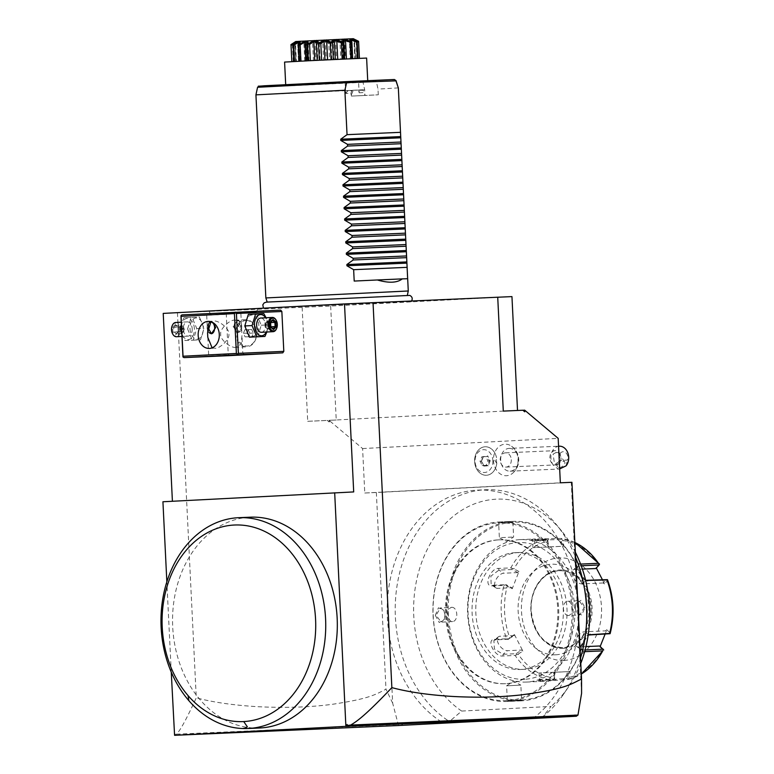 <?xml version="1.0" encoding="UTF-8"?>
<svg xmlns="http://www.w3.org/2000/svg" width="774" height="774" viewBox="0 0 774 774"><rect width="100%" height="100%" fill="white"/><g stroke="black" fill="none" stroke-linecap="round" stroke-linejoin="round"><path stroke-width="0.58" stroke-dasharray="3.87 2.9" d="M511.953 296.606L330.662 306.069L163.217 313.402M291.45 307.026L411.342 301.396L291.45 307.026M248.696 309.494L208.98 311.361L248.696 309.494M353.699 491.925L172.409 501.262M280.672 310.122L227.333 312.909L226.289 314.389L228.243 354.269L229.423 355.634M162.927 501.755L172.409 501.378M171.257 672.122L166.845 581.835M259.551 728.005A105.516 82.344 87.5 0 1 200.437 700.151A105.516 82.344 87.5 0 1 177.082 585.908A105.516 82.344 87.5 0 1 250.321 517.187M573.002 716.414L574.231 714.924L578.197 714.721M574.231 714.924L573.892 716.366M581.584 693.34L578.304 626.301A122.621 95.695 87.5 0 1 534.931 716.976L441.403 721.861A122.621 95.695 87.5 0 1 389.399 636.16L392.679 703.198L398.136 724.116L402.103 723.913L402.577 725.315M401.687 725.354L402.103 723.913M398.136 724.116L398.349 725.528M174.314 734.526L174.837 733.491L175.03 734.7L176.762 735.203M177.449 312.831L196.277 697.829C183.39 725.741 179.375 730.937 176.569 734.158L397.971 724.474M176.569 734.158L175.03 734.7M174.837 733.491L174.876 734.439M392.679 703.198L385.974 689.189C375.226 694.733 369.169 698.709 332.443 704.292C310.006 707.291 284.832 708.075 256.939 706.652C232.955 705.172 212.744 702.231 196.277 697.829M577.481 595.796A122.621 95.695 -92.5 0 0 576.485 589.062A122.621 95.695 87.5 0 0 477.577 490.106A122.621 95.695 87.5 0 0 387.571 598.921A122.621 95.695 -92.5 0 0 389.399 636.16L382.356 492.216L376.348 492.506L385.974 689.189M571.928 482.299L571.27 482.357L578.304 626.301A122.621 95.695 -92.5 0 0 578.642 619.5M534.931 716.976L449.413 721.513A122.621 95.695 87.5 0 1 397.043 585.725A122.621 95.695 87.5 0 1 485.588 489.758A122.621 95.695 87.5 0 1 556.129 524.308A122.621 95.695 87.5 0 1 575.604 557.328M580.529 658.094A122.621 95.695 87.5 0 1 563.569 694.181A122.621 95.695 87.5 0 1 542.942 716.627L551.098 706.401L461.681 711.064L449.413 721.513L441.403 721.861M461.681 711.064A112.743 87.984 87.5 0 1 429.483 545.235A112.743 87.984 87.5 0 1 561.566 530.925A112.743 87.984 87.5 0 1 575.353 552.23M580.79 663.376A112.743 87.984 87.5 0 1 568.406 687.109A112.743 87.984 87.5 0 1 551.098 706.401M498.127 539.875A72.001 56.192 87.5 0 1 498.495 539.855A72.001 56.192 87.5 0 1 557.773 609.099A72.001 56.192 87.5 0 1 505.161 683.703A72.001 56.192 87.5 0 1 504.793 683.723A72.001 56.192 87.5 0 1 445.514 614.488A72.001 56.192 87.5 0 1 498.127 539.875M499.017 539.836A72.001 56.192 87.5 0 1 499.385 539.817A72.001 56.192 87.5 0 1 558.664 609.061A72.001 56.192 87.5 0 1 506.051 683.665A72.001 56.192 87.5 0 1 505.683 683.684A72.001 56.192 87.5 0 1 446.414 614.45A72.001 56.192 87.5 0 1 499.017 539.836M506.883 700.615A88.971 69.437 87.5 0 1 433.198 615.369A88.971 69.437 87.5 0 1 498.195 522.885A88.971 69.437 87.5 0 1 571.88 608.132A88.971 69.437 87.5 0 1 506.883 700.615M507.454 701.447A89.823 70.105 87.5 0 1 506.999 701.467A89.823 70.105 87.5 0 1 433.043 615.088A89.823 70.105 87.5 0 1 498.679 522.015A89.823 70.105 87.5 0 1 499.143 521.986A89.823 70.105 87.5 0 1 573.089 608.374A89.823 70.105 87.5 0 1 507.454 701.447M512.756 521.395A89.823 70.105 -92.5 0 0 447.12 614.479A89.823 70.105 -92.5 0 0 521.076 700.857A89.823 70.105 -92.5 0 0 521.531 700.828A89.823 70.105 -92.5 0 0 587.166 607.754A89.823 70.105 -92.5 0 0 513.21 521.376A89.823 70.105 -92.5 0 0 512.756 521.395M506.999 701.467L509.244 701.37L506.767 701.302L507.338 700.702L506.612 685.822L520.854 685.125L513.52 681.197L506.612 685.822L520.854 685.125L521.57 700.006L522.198 700.538L509.689 701.35L521.076 700.857M509.244 701.37L510.018 700.77L518.919 700.373L507.338 700.722M499.143 521.986L510.53 521.492L500.913 521.918L498.021 522.305L498.649 522.837L512.872 522.14L513.443 521.541L510.975 521.473L513.21 521.376M435.288 615.282L439.187 622.48L444.276 619.529L444.905 614.866L443.792 610.212L438.442 607.793L435.288 615.282L436.091 615.243L441.17 622.161L444.411 619.152L444.992 614.856L443.966 610.57L440.435 607.919L436.091 615.243M500.913 521.918L501.291 522.469L510.201 522.073L510.975 521.473M575.305 607.977L575.943 603.304L581.032 600.363L584.921 607.561L581.767 615.049L576.427 612.631L575.217 607.987L575.798 603.691L579.039 600.682L584.128 607.6L579.784 614.924L576.243 612.273L575.217 607.987M522.024 699.957A88.971 69.437 -92.5 0 0 587.021 607.474A88.971 69.437 -92.5 0 0 513.326 522.227A88.971 69.437 -92.5 0 0 448.339 614.711A88.971 69.437 -92.5 0 0 522.024 699.957M514.826 552.704A58.456 45.618 87.5 0 1 515.116 552.684A58.456 45.618 87.5 0 1 563.249 608.906A58.456 45.618 87.5 0 1 520.534 669.481A58.456 45.618 87.5 0 1 520.234 669.491A58.456 45.618 87.5 0 1 472.111 613.279A58.456 45.618 87.5 0 1 514.826 552.704M518.561 552.539A58.456 45.618 87.5 0 1 518.861 552.52A58.456 45.618 87.5 0 1 566.984 608.741A58.456 45.618 87.5 0 1 524.269 669.317A58.456 45.618 87.5 0 1 523.979 669.326A58.456 45.618 87.5 0 1 475.846 613.114A58.456 45.618 87.5 0 1 518.561 552.539M524.762 679.282A68.441 53.416 87.5 0 1 468.077 613.714A68.441 53.416 87.5 0 1 518.077 542.564A68.441 53.416 87.5 0 1 574.753 608.141A68.441 53.416 87.5 0 1 524.762 679.282M526.678 682.049A71.295 55.641 87.5 0 1 526.32 682.068A71.295 55.641 87.5 0 1 467.622 613.511A71.295 55.641 87.5 0 1 519.712 539.642A71.295 55.641 87.5 0 1 520.08 539.623A71.295 55.641 87.5 0 1 578.768 608.18A71.295 55.641 87.5 0 1 526.678 682.049M574.879 542.497A71.295 55.641 -92.5 0 0 561.024 538.452L535.037 538.975C530.741 539.43 530.209 539.701 533.45 539.788L545.66 539.255A71.295 55.641 -92.5 0 0 510.83 567.884L498.62 568.416C490.532 567.777 483.228 586.528 491.771 585.86L503.99 585.328A71.295 55.641 -92.5 0 0 506.602 638.802L494.383 639.334C485.791 639.459 494.963 657.349 502.897 655.984L515.116 655.452A71.295 55.641 -92.5 0 0 552.559 680.298L538.278 681.13L539.459 679.94L539.091 672.993L544.809 672.674L568.455 671.609L567.671 678.392L568.513 678.914L567.923 679.495A71.295 55.641 -92.5 0 0 581.303 674.028M570.119 671.522L554.939 672.316L554.339 679.079L541.297 679.649L540.349 680.839C537.137 681.197 537.688 681.381 542.003 681.381L567.923 679.495L569.441 677.308L570.119 671.522L568.455 671.609M526.32 682.068L542.003 681.381L542.661 680.211L567.671 678.392M510.83 567.884L513.994 568.89A69.176 53.986 87.5 0 1 547.576 541.287L548.805 546.995L563.985 546.202L562.756 540.504L561.024 538.452L561.672 538.994L560.879 539.604L562.33 546.28L532.967 547.673L532.657 540.726L531.361 539.652L533.45 539.788L534.515 540.862L547.547 540.291L545.66 539.255M552.559 680.298L554.165 679.659L554.271 678.101A69.176 53.986 87.5 0 1 518.164 654.146L515.116 655.452M554.339 679.079L554.165 679.659M555.122 672.296L540.968 672.925L541.297 679.649L539.459 679.94M541.297 679.649C538.462 679.998 538.917 680.182 542.661 680.211M520.08 539.623L535.405 538.956L535.801 540.078C532.086 540.504 531.661 540.765 534.515 540.862L534.844 547.595L532.967 547.673M584.651 651.669L583.412 651.718L580.229 647.886L588.201 634.844M585.657 580.461L576.33 568.193L579.126 564.149L580.577 564.091M562.756 540.504A69.176 53.986 87.5 0 1 598.853 564.459L599.511 564.111M560.879 539.604L535.801 540.078M532.657 540.726L534.515 540.862M547.576 541.287L547.324 539.749M506.602 638.802L508.383 639.005L509.747 637.689A69.176 53.986 87.5 0 1 507.231 586.131L512.204 588.762L518.967 571.512L517.825 572.596L511.991 569.519L512.136 568.667M511.991 569.519L498.959 570.09L490.842 576.166L491.19 584.747L493.009 585.241L506.051 584.67L503.99 585.328M507.231 586.131L505.741 584.96M518.164 654.146L522.856 651.031L514.439 634.574L514.217 635.609L508.383 639.005M508.721 639.256L495.679 639.827L493.88 640.495L494.422 649.028L503.071 654.282L516.113 653.711L516.335 654.543M522.856 651.031L521.608 650.054L507.463 650.682A8.553 4.615 50.6 0 1 499.22 645.061A8.553 4.615 50.6 0 1 498.33 636.847L493.88 640.495M516.113 653.711L521.608 650.054M514.439 634.574L509.747 637.689M518.967 571.512L513.994 568.89M564.004 660.435A51.326 40.054 87.5 0 1 521.492 611.257A51.326 40.054 87.5 0 1 558.992 557.899A51.326 40.054 87.5 0 1 601.504 607.087A51.326 40.054 87.5 0 1 564.004 660.435M554.939 672.316L554.271 678.101M540.968 672.925L539.091 672.993M603.71 649.986L603.023 649.715A69.176 53.986 87.5 0 1 569.441 677.308M585.115 649.957L581.371 649.647L580.277 646.754L586.895 635.56L588.172 635.028M607.464 579.658L607.271 580.906A69.176 53.986 87.5 0 1 609.796 632.474L610.106 633.693M585.608 580.268L584.264 579.871L576.495 569.325L577.278 566.423L581.197 565.755M598.853 564.459L595.845 568.522M596.067 567.487L596.338 567.99M602.356 579.6L604.484 583.944L607.271 580.906M609.796 632.474L606.719 629.755L605.074 634.196M600.179 646.474L599.956 647.006L603.023 649.715M562.33 546.28L563.985 546.202M547.547 540.291L548.998 546.976L534.844 547.595M562.572 647.654L562.737 647.654A38.497 30.041 87.5 0 1 562.572 647.654A38.497 30.041 87.5 0 1 530.877 610.638A38.497 30.041 87.5 0 1 559.002 570.748A38.497 30.041 87.5 0 1 559.205 570.738A38.497 30.041 87.5 0 1 581.351 581.584A38.497 30.041 87.5 0 1 583.683 634.912A38.497 30.041 87.5 0 1 562.766 647.644A38.497 30.041 87.5 0 1 531.041 610.628A38.497 30.041 87.5 0 1 559.167 570.738A38.497 30.041 87.5 0 1 559.37 570.728A38.497 30.041 87.5 0 1 591.065 607.754A38.497 30.041 87.5 0 1 562.93 647.644A38.497 30.041 87.5 0 1 562.737 647.654C544.712 646.271 534.205 634.032 531.216 610.918C529.716 590.252 543.271 570.999 559.176 570.738L559.205 570.738M555.693 654.804A45.337 35.381 -92.5 0 0 580.336 639.808A45.337 35.381 -92.5 0 0 577.578 576.998A45.337 35.381 -92.5 0 0 551.262 564.236A45.337 35.381 -92.5 0 0 518.145 611.363A45.337 35.381 -92.5 0 0 555.693 654.804M599.627 645.99L599.956 647.006M585.957 646.59L578.352 646.919A8.553 4.654 -56.4 0 1 576.591 646.474A8.553 4.654 -56.4 0 1 576.63 638.153A8.553 4.654 -56.4 0 1 584.302 631.768L605.578 630.839L609.177 634.012M606.719 629.755L605.578 630.839M604.484 583.944L603.236 582.977L606.506 579.426M603.236 582.977L581.961 583.906A8.553 4.615 -129.4 0 1 573.727 578.294A8.553 4.615 -129.4 0 1 572.828 570.07A8.553 4.615 -129.4 0 1 574.569 569.461L582.377 569.113M517.825 572.596L503.671 573.215A8.553 4.654 123.6 0 0 496.008 579.6A8.553 4.654 123.6 0 0 495.97 587.921A8.553 4.654 123.6 0 0 497.73 588.366L511.875 587.747L506.051 584.67M512.204 588.762L511.875 587.747M514.217 635.609L500.072 636.228A8.553 4.615 50.6 0 0 498.33 636.847M521.579 700.025L518.919 700.373L519.306 700.925M568.261 615.524A7.13 4.46 87 0 1 563.443 608.596A7.13 4.46 -93 0 1 567.516 601.282A7.13 4.46 -93 0 1 572.344 608.209A7.13 4.46 87 0 1 568.261 615.524L579.784 614.924M512.881 522.121L513.607 537.021L506.689 541.645L499.365 537.717L513.607 537.021L499.365 537.717L498.64 522.818M451.948 607.319A7.13 4.46 87 0 1 456.776 614.246A7.13 4.46 -93 0 1 452.693 621.561A7.13 4.46 -93 0 1 447.865 614.633A7.13 4.46 87 0 1 451.948 607.319L440.435 607.919M302.141 307.375L307.713 421.308L336.235 419.992L329.085 420.369L329.163 422.014L330.198 420.311L327.305 420.446L329.163 422.014M376.348 492.506L364.777 493.019L362.6 448.562L329.085 420.369M362.6 448.562L558.18 438.355M523.553 410.22L517.516 410.472M330.662 306.069L336.235 419.992L503.294 411.1M307.713 421.308L327.305 420.446M364.777 493.019L560.347 482.812M382.356 492.216L571.27 482.357M492.893 460.627A11.436 8.92 87.5 0 1 484.534 472.517A11.436 8.92 87.5 0 1 475.062 461.565A11.436 8.92 87.5 0 1 483.421 449.675A11.436 8.92 87.5 0 1 492.893 460.627M518.048 459.321A15.77 12.307 87.5 0 1 512.794 473.098A15.77 12.307 87.5 0 1 500.401 474.007A15.77 12.307 87.5 0 1 493.464 460.598A15.77 12.307 87.5 0 1 499.124 446.492A15.77 12.307 87.5 0 1 511.624 446.259A15.77 12.307 87.5 0 1 518.048 459.321M485.134 446.772A14.261 11.126 87.5 0 0 474.646 461.507A14.261 11.126 87.5 0 0 486.382 475.265L486.382 475.265A14.261 11.126 87.5 0 0 496.792 463.249L496.773 463.297A14.261 11.126 87.5 0 1 486.362 475.265A14.261 11.126 87.5 0 1 474.626 461.604A14.261 11.126 -92.5 0 1 485.114 446.772L485.134 446.772A14.261 11.126 87.5 0 1 496.521 457.657L496.492 457.608A14.261 11.126 -92.5 0 0 485.114 446.772M496.773 463.297L494.857 460.54L496.492 457.608M496.792 463.249A14.242 11.117 87.5 0 1 496.434 460.462A14.242 11.117 87.5 0 1 496.521 457.657M509.089 448.398A11.407 8.901 -92.5 0 1 518.474 459.33A11.407 8.901 87.5 0 1 510.085 471.192A11.407 8.901 87.5 0 1 500.691 460.259A11.407 8.901 -92.5 0 1 509.089 448.398L558.567 446.23M559.312 446.201A11.407 8.901 -92.5 0 0 550.914 458.053A11.407 8.901 -92.5 0 0 554.348 466.441L559.66 460.482A5.699 4.45 87.5 0 1 560.299 453.225A5.699 4.45 87.5 0 1 566.017 452.925A5.699 4.45 87.5 0 1 567.361 460.085L559.66 460.482M566.104 465.832L567.361 460.085M559.67 468.928L558.528 469.063L554.348 466.441M559.447 467.525A4.276 2.351 -34.7 0 0 563.685 465.358A4.276 2.351 -34.7 0 0 564.701 461.981A4.276 2.351 -34.7 0 0 562.93 461.323A4.276 2.351 -34.7 0 0 558.693 463.481A4.276 2.351 -34.7 0 0 557.677 466.857A4.276 2.351 -34.7 0 0 559.447 467.525M558.838 453.893A4.276 2.351 -34.7 0 0 558.596 453.167A4.276 2.351 -34.7 0 0 556.845 452.5A4.276 2.351 -34.7 0 0 556.816 452.5A4.276 2.351 -34.7 0 0 553.081 454.193L555.916 452.548L558.838 453.893L559.815 457.56C559.447 461.169 558.296 463.007 556.361 463.084L554.232 461.894L553.081 454.193M549.898 458.073A7.13 5.563 87.5 0 1 555.142 450.662A7.13 5.563 87.5 0 1 561.015 457.492A7.13 5.563 87.5 0 1 555.771 464.903A7.13 5.563 87.5 0 1 549.898 458.073M511.314 459.669A7.13 5.563 87.5 0 1 506.07 467.08A7.13 5.563 87.5 0 1 500.197 460.249A7.13 5.563 87.5 0 1 505.451 452.838A7.13 5.563 87.5 0 1 511.314 459.669M490.213 460.782L488.23 465.842L483.769 466.074L481.302 461.256L483.218 456.766L487.156 456.554L489.342 460.83L487.591 465.309L483.644 465.513L481.467 461.236L480.035 461.304L481.796 456.824L487.746 455.963L487.156 456.554L487.746 455.963L490.213 460.782L487.92 460.888L486.159 465.368L482.221 465.571L480.035 461.304M483.769 466.074L483.644 465.513L483.769 466.074M488.23 465.842L486.159 465.368M481.796 456.824L485.733 456.621L487.92 460.888M482.221 465.571L483.644 465.513M485.733 456.621L487.156 456.554M181.909 314.902L227.333 312.909M235.296 312.338L205.207 313.751L235.296 312.338M245.571 325.922A10.604 6.627 87 0 0 252.711 336.226A10.604 6.627 87 0 0 258.826 325.341A10.604 6.627 87 0 0 251.676 315.047A10.604 6.627 87 0 0 245.571 325.922M182.819 356.253L228.243 354.269M180.864 316.382L226.289 314.389M190.007 328.824A10.604 6.627 87 0 0 197.157 339.128A10.604 6.627 87 0 0 203.262 328.244A10.604 6.627 87 0 0 196.112 317.94A10.604 6.627 87 0 0 190.007 328.824M212.105 347.836L214.737 348.203C219.41 349.18 230.478 338.964 228.775 333.671C229.375 328.176 217.726 319.739 213.411 321.142L210.944 321.732M208.138 321.374L213.411 321.142M215.056 354.608L242.833 353.302L215.056 354.608M236.118 347.265C231.561 348.735 219.555 339.641 220.725 334.194C219.593 328.795 230.362 319.275 234.793 320.204L241.74 331.098L241.962 335.645L241.178 343.985L236.041 347.265L246.732 346.8A13.545 10.575 87.5 0 1 235.577 333.778A13.545 10.575 87.5 0 1 245.474 319.739A13.545 10.575 -92.5 0 1 245.552 319.739A13.545 10.575 -92.5 0 1 256.697 332.762A13.545 10.575 -92.5 0 1 246.8 346.8A13.545 10.575 87.5 0 1 246.732 346.8M234.474 313.799L206.697 315.105L234.474 313.799M240.646 326.27L237.434 320.407L233.168 326.599L238.063 332.365L240.646 326.27M208.487 324.142L210.809 321.8M211.215 321.82L213.392 322.884M246.277 320.475A12.771 9.975 -92.5 0 0 246.064 320.484A12.771 9.975 -92.5 0 0 245.997 320.484A12.771 9.975 -92.5 0 0 236.66 333.584A12.771 9.975 -92.5 0 0 246.964 346.017A12.771 9.975 -92.5 0 0 247.177 346.007A12.771 9.975 -92.5 0 0 247.245 346.007A12.771 9.975 -92.5 0 0 256.581 332.907A12.771 9.975 -92.5 0 0 246.277 320.475M246.238 320.475A12.771 9.975 -92.5 0 0 246.026 320.484A12.771 9.975 -92.5 0 0 236.621 333.546A12.771 9.975 -92.5 0 0 246.925 346.017A12.771 9.975 87.5 0 0 247.148 346.017A12.771 9.975 87.5 0 0 256.552 332.946A12.771 9.975 87.5 0 0 246.238 320.475M245.077 336.835L248.29 336.787L249.799 333.197L248.096 329.656L244.884 329.714L243.375 333.304L245.077 336.835L251.85 336.632L253.359 333.043L251.656 329.501L248.444 329.56L246.935 333.149L248.638 336.68M248.29 336.787L251.85 336.632M243.375 333.304L246.935 333.149M244.884 329.714L248.444 329.56M248.096 329.656L251.656 329.501M249.799 333.197L253.359 333.043M211.283 333.768A5.989 3.744 -93 0 1 211.167 333.768A5.989 3.744 -93 0 1 207.122 327.953A5.989 3.744 -93 0 1 210.547 321.81A5.989 3.744 -93 0 1 210.78 321.81L210.547 321.81M213.711 324.142A5.989 3.744 -93 0 1 214.601 327.625A5.989 3.744 -93 0 1 214.079 331.127M210.112 322.226A5.699 3.57 87 0 0 207.519 327.934A5.699 3.57 87 0 0 209.348 332.617M234.232 326.541A5.989 3.744 -93 0 1 234.793 322.952A5.989 3.744 -93 0 1 237.657 320.397A5.989 3.744 -93 0 1 241.711 326.212A5.989 3.744 -93 0 1 238.286 332.356A5.989 3.744 -93 0 1 235.161 330.111A5.989 3.744 -93 0 1 234.232 326.541M234.183 326.541A5.699 3.57 -93 0 1 234.715 323.126A5.699 3.57 -93 0 1 238.605 320.929A5.699 3.57 -93 0 1 241.314 326.231A5.699 3.57 -93 0 1 239.147 331.736A5.699 3.57 -93 0 1 235.073 329.947A5.699 3.57 -93 0 1 234.183 326.541M187.598 328.94L192.271 340.154L200.495 339.786L204.055 328.215L199.382 317.001L191.159 317.359L187.598 328.94L181.493 329.26M181.726 334.01L184.996 340.531L193.219 340.173L196.78 328.592L192.107 317.379L183.883 317.746L181.261 324.529M183.883 317.746L191.159 317.359M194.371 328.708A10.604 6.627 87 0 0 187.231 318.404A10.604 6.627 87 0 0 181.116 329.289A10.604 6.627 87 0 0 188.266 339.593A10.604 6.627 87 0 0 194.371 328.708M192.194 328.805A7.13 4.46 -93 0 1 188.121 336.119A7.13 4.46 -93 0 1 183.293 329.192A7.13 4.46 -93 0 1 187.376 321.878A7.13 4.46 -93 0 1 192.194 328.805M184.996 340.531L192.271 340.154M193.219 340.173L200.495 339.786M196.78 328.592L204.055 328.215M192.107 317.379L199.382 317.001M175.708 322.487A7.13 4.46 87 0 1 180.526 329.414A7.13 4.46 -93 0 1 176.453 336.729M172.621 333.836A6.415 4.015 -93 0 0 177.169 335.606A6.415 4.015 -93 0 0 179.529 329.463A6.415 4.015 87 0 0 176.559 323.532A6.415 4.015 87 0 0 172.196 325.757M178.378 332.046L175.766 334.687L172.912 332.278L172.66 327.228L175.272 324.587L178.136 326.986L178.378 332.046L176.298 333.817L173.908 331.814L173.705 327.605L175.882 325.399L178.272 327.402L178.378 332.046L183.902 331.33L183.699 327.121L181.726 333.536L183.902 331.33L181.319 325.109L175.882 325.399L175.272 324.587L175.882 325.399M178.136 326.986L183.699 327.121L181.319 325.109L179.142 327.315L182.722 329.26L179.345 331.524L172.912 332.278M172.66 327.228L179.142 327.315L179.345 331.524L181.726 333.536L176.298 333.817L175.766 334.687L176.298 333.817M183.902 331.33L183.699 327.121M257.674 336.806L261.235 325.235L256.562 314.021L248.338 314.379M261.235 325.235L268.51 324.848L266.082 317.775M256.562 314.021L263.837 313.644M266.817 332.007L268.51 324.848M266.362 332.036A10.604 6.627 87 0 0 267.707 324.877A10.604 6.627 87 0 0 265.617 317.795M261.457 332.288A7.13 4.46 87 0 0 265.54 324.974A7.13 4.46 87 0 0 260.712 318.046M276.628 328.408A7.13 4.46 87 0 0 277.208 324.364A7.13 4.46 -93 0 0 276.212 320.33M270.697 327.179L273.029 328.689M270.455 322.129L270.561 326.763L265.124 326.947L264.931 322.845L267.514 329.056L265.134 327.054L267.107 320.639L272.535 320.349L270.358 322.555L264.931 322.845L267.107 320.639L269.487 322.642L266.111 324.906L270.842 326.792M270.629 322.584L269.487 322.642L269.691 326.851L267.514 329.056L272.951 328.776M265.134 327.054L264.931 322.845M293.481 300.747L407.317 295.397L293.481 300.747M408.275 290.985L265.859 297.942M351.386 94.689L353.379 90.287L345.784 90.635L345.891 93.47L350.854 93.257L351.454 96.082L378.293 94.796L364.96 95.492L364.68 89.794L255.933 94.863M351.454 96.082L364.96 95.492M378.293 94.796L378.012 89.097L376.387 81.667L375.467 80.651L358.478 81.396L359.223 92.774L358.333 90.413L363.112 90.2L364.186 92.561L359.223 92.774M353.379 90.287L362.783 89.794L364.186 92.561M364.728 93.993L364.796 95.386M358.478 81.396L285.703 84.85L362.126 81.347L363.045 82.363L364.68 89.794M345.784 90.635L358.894 89.948M345.136 82.092L345.552 90.645M359.117 89.939L362.842 89.794M345.891 93.47L347.884 90.529M350.854 93.257L351.947 90.781L347.168 90.993M351.947 90.781L352.838 90.316M284.59 62.075L366.615 58.06M356.688 58.601L350.603 58.911L351.773 58.872L350.97 42.483L351.764 58.872L291.779 61.727L359.426 58.408L354.821 58.669L357.52 58.553L356.688 58.601L356.243 41.477L349.867 38.942L348.726 39L350.109 41.815L343.54 39.281L295.736 41.525M350.254 41.806L349.693 40.132L351.048 40.054L351.967 58.834M351.048 40.054L355.885 42.27M353.515 38.7L352.721 38.768L356.243 41.477M356.321 41.477L357.52 58.553M356.717 42.222L353.902 39.89L354.821 58.669M349.867 38.942L352.721 38.768L354.415 39.851L355.334 58.631M354.415 39.851L358.575 42.086L359.378 58.427M358.575 42.086L358.575 41.312L353.157 38.739M356.843 41.37L354.879 40.025M354.598 39.813L355.508 58.592M357.191 42.106L354.192 39.822L355.111 58.601M351.783 42.028L352.596 58.689M350.419 39.967L351.338 58.747M343.53 40.267L344.449 59.047M306.91 42.057L307.829 60.836M299.683 42.444L300.602 61.223M292.891 45.25L295.465 42.686L296.384 61.465M296.51 41.496L294.952 42.725M294.962 42.928L295.871 61.504M290.985 45.385L294.778 42.764L295.697 61.543M293.22 61.688L292.417 45.356L294.778 42.764L296.094 61.533M292.417 45.356L296.258 41.525L290.947 44.621M298.783 41.438L292.698 44.582M292.766 44.573L293.956 61.659M293.153 45.327L297.69 42.657L298.609 61.436M297.69 42.657L298.957 42.609L299.877 61.388M298.957 42.609L297.709 45.144L298.512 61.475M297.709 45.144L299.838 41.39M304.753 41.177L298.3 44.35M298.445 44.341L299.141 45.076L299.944 61.407M299.141 45.076L303.863 42.396L304.782 61.175M303.863 42.396L305.836 42.309L306.756 61.088M305.836 42.309L307.065 61.088M306.272 44.757L307.104 43.944L306.407 41.099M313.122 40.79L307.104 43.944M307.297 43.934L308.226 44.66L309.029 61.001M308.226 44.66L312.551 41.989L313.47 60.769M312.551 41.989L314.999 41.873L315.918 60.653M314.999 41.873L317.059 44.244L317.862 60.575M317.059 44.244L318.037 43.431L315.173 40.693M322.874 40.325L318.037 43.431M318.259 43.421L319.314 44.137L320.117 60.469M319.314 44.137L322.7 41.506L323.619 60.285M322.7 41.506L325.322 41.38L326.241 60.159M325.322 41.38L328.795 43.673L329.589 60.004M328.795 43.673L329.782 42.86L325.08 40.209M332.849 39.832L329.782 42.86M330.005 42.851L331.059 43.567L331.862 59.898M331.059 43.567L333.081 40.993L334 59.772M333.081 40.993L335.568 40.867L336.487 59.646M335.568 40.867L340.038 43.112L340.841 59.443M340.038 43.112L340.918 42.299L334.939 39.726M341.818 39.368L340.918 42.299M341.121 42.289L342.05 43.005L342.853 59.346M342.05 43.005L342.64 41.612L343.375 59.298M342.456 40.519L344.507 40.412L345.427 59.192M344.507 40.412L349.451 42.618L350.245 58.959M349.451 42.618L350.109 41.815M349.693 40.132L350.603 58.911M352.992 38.71L354.24 39.861M348.726 39L343.54 39.281M398.339 87.907L378.012 89.097M354.202 281.068L407.637 278.727M219.303 313.634L256.339 311.893L219.303 313.634M555.703 680.036L554.639 678.953L554.31 672.229M548.805 538.985L547.847 540.175L548.176 546.899M498.62 568.416L498.959 570.09L503.671 573.215M491.771 585.86L493.009 585.241L497.73 588.366M494.383 639.334L495.679 639.827L500.072 636.228M502.897 655.984L503.071 654.282L507.463 650.682M583.412 651.718L583.064 650.044L578.352 646.919M579.126 564.149L578.952 565.852L574.569 569.461M563.414 648.331A39.213 30.602 87.5 0 1 530.935 610.763A39.213 30.602 87.5 0 1 559.583 570.012A39.213 30.602 87.5 0 1 592.052 607.58A39.213 30.602 87.5 0 1 563.414 648.331M589.014 634.903L584.302 631.768M581.961 583.906L586.344 580.307M584.921 607.561L584.128 607.6M481.302 461.256L483.286 456.196M375.467 80.651L394.401 79.509M345.707 81.647L259.493 86.166L362.126 81.347M257.568 87.278L363.045 82.363M376.387 81.667L395.969 80.515M477.577 490.106L485.588 489.758M561.566 530.925L556.129 524.308M568.406 687.109L563.569 694.181M498.495 539.855L499.385 539.817M515.116 552.684L518.861 552.52M520.234 669.491L523.979 669.326M574.869 542.361L561.198 538.462M568.106 679.475L581.313 674.173M580.229 647.886L580.277 646.754M587.843 635.028L586.895 635.56M585.27 580.307L584.264 579.871M576.33 568.193L576.495 569.325M581.351 581.584L577.578 576.998M583.683 634.912L580.336 639.808M576.591 646.474L581.371 649.647M577.278 566.423L572.828 570.07M495.97 587.921L491.19 584.747M567.516 601.282L579.039 600.682M452.693 621.561L441.17 622.161M504.793 683.723L505.683 683.684M512.794 473.098A17.105 17.105 0 0 0 511.624 446.259M510.085 471.192L558.528 469.063M564.701 461.981L558.596 453.167M555.916 452.548L556.845 452.5M557.677 466.857L554.232 461.894M506.07 467.08L555.771 464.903M505.451 452.838L555.142 450.662M483.373 456.65L481.573 461.236L483.808 465.609M487.165 456.554L483.218 456.766M209.328 348.435L214.669 348.203M244.323 354.656L242.833 353.302L241.962 335.645M241.74 331.098L240.878 313.431L242.233 311.941M207.79 337.309L208.651 354.976L207.297 356.475M207.567 332.772L206.697 315.105L205.207 313.751M234.861 320.204L245.552 319.739M188.121 336.119L181.851 336.448M187.376 321.878L181.155 322.207M178.204 331.785L177.991 327.257M178.03 327.354L175.572 325.283M176.008 333.962L178.243 331.688M267.253 302.257L407.308 295.407M306.552 61.098L305.701 43.663M343.511 59.298L342.64 41.612M296.258 41.525L295.146 42.793M256.339 311.893L257.848 308.971M210.77 314.128L208.98 311.361"/><path stroke-width="1.16" d="M517.516 410.472L511.953 296.606L344.507 303.94L163.217 313.402L172.409 501.262M344.507 303.94L353.699 491.925L162.927 501.755L166.845 581.835M229.423 355.634L282.762 352.847L283.806 351.367L281.852 311.487L280.672 310.122L181.909 314.902L180.942 315.657L182.964 356.959L183.999 357.617L229.423 355.634M171.257 672.122L174.576 735.3L345.881 726.36L334.687 492.796M309.436 545.041A105.516 82.344 87.5 0 1 332.791 659.284A105.516 82.344 87.5 0 1 259.551 728.005L247.97 728.518A105.516 82.344 -92.5 0 0 321.21 659.787A105.516 82.344 -92.5 0 0 297.855 545.554A105.516 82.344 87.5 0 0 238.74 517.69L250.321 517.187A105.516 82.344 87.5 0 1 309.436 545.041M346.065 725.557L347.168 724.493L347.216 725.451L350.603 725.083C356.408 721.687 364.689 716.279 391.857 687.622C408.391 692.043 428.67 694.984 452.703 696.455C476.678 697.742 499.182 697.268 520.215 695.013C564.333 689.286 569.925 684.748 581.545 678.982L581.584 693.34L577.965 715.079L350.603 725.083M373.029 302.624L391.857 687.622M347.168 724.493L346.665 725.741L347.216 725.451M577.965 715.079L576.34 716.231L348.077 726.264L346.665 725.741M348.077 726.264L345.881 726.36M174.576 735.3L398.349 725.528L576.34 716.231M578.642 619.5A122.621 95.695 -92.5 0 0 577.481 595.796M575.604 557.328A122.621 95.695 87.5 0 1 580.529 658.094M575.353 552.23A112.743 87.984 87.5 0 1 580.79 663.376M581.303 674.028A71.295 55.641 -92.5 0 0 602.743 650.876L584.651 651.669M588.201 634.844L609.593 633.432A71.295 55.641 -92.5 0 0 606.98 579.949L585.657 580.461M580.577 564.091L598.466 563.308A71.295 55.641 -92.5 0 0 574.879 542.497M581.197 565.755L599.115 564.972L599.511 564.111L574.869 542.361M599.511 564.111L598.466 563.308M602.743 650.876L581.313 674.173M585.957 646.59L599.627 645.99L603.71 649.986M603.227 649.163L585.115 649.957M588.172 635.028L610.106 633.693M606.98 579.949L607.464 579.658L606.98 579.949M587.64 580.8L586.344 580.307L607.464 579.658M586.344 580.307L585.608 580.268M599.115 564.972L595.845 568.522L582.377 569.113M596.338 567.99L602.356 579.6M605.074 634.196L600.179 646.474M581.545 678.982L571.928 482.299L560.347 482.812L558.18 438.355L524.666 410.162L524.743 411.807L522.885 410.239L503.294 411.1L497.721 297.168M524.743 411.807L522.885 410.239M524.666 410.162L523.553 410.22M559.67 468.928L566.104 465.832A11.407 8.901 -92.5 0 0 568.697 457.124A11.407 8.901 -92.5 0 0 559.312 446.201L558.567 446.23M243.713 721.562A98.385 76.781 87.5 0 1 188.082 695.613A98.385 76.781 -92.5 0 1 196.403 540.204A98.385 76.781 -92.5 0 1 311.719 593.997A98.385 76.781 -92.5 0 1 243.713 721.562L247.361 726.825L245.358 728.082L242.726 728.528A105.516 82.344 87.5 0 1 188.856 700.654A105.516 82.344 87.5 0 1 165.501 586.421A105.516 82.344 87.5 0 1 238.74 517.69M242.726 728.528A105.516 82.344 -92.5 0 0 247.97 728.518M283.806 351.367L238.382 353.36L236.428 313.48L281.852 311.487M236.428 313.48L235.393 312.812L234.425 313.576L181.087 316.363L180.942 315.657M235.248 312.116L235.393 312.812M238.382 353.36L237.337 354.84L282.762 352.847M183.999 357.617L237.337 354.84M237.386 355.063L207.297 356.475L237.386 355.063M181.087 316.363L183.041 356.233L236.38 353.457L234.425 313.576M236.38 353.457L237.415 354.115M209.396 348.435A13.545 10.575 87.5 0 1 209.328 348.435A13.545 10.575 87.5 0 1 198.173 335.413A13.545 10.575 87.5 0 1 208.071 321.374A13.545 10.575 87.5 0 1 208.138 321.374A13.545 10.575 87.5 0 1 219.294 334.397A13.545 10.575 87.5 0 1 209.396 348.435M183.041 356.233L182.964 356.959M210.944 321.732L207.567 332.772L207.79 337.309L212.105 347.836M213.392 322.884L215.665 327.576L211.389 333.758L208.187 327.895L208.487 324.142M210.78 321.81A5.989 3.744 -93 0 1 213.663 324.054A5.989 3.744 -93 0 1 213.711 324.142M209.348 332.617A5.699 3.57 87 0 0 214.108 331.04A5.699 3.57 87 0 0 214.64 327.625A5.699 3.57 87 0 0 213.759 324.219A5.699 3.57 87 0 0 210.112 322.226M214.079 331.127A5.989 3.744 -93 0 1 214.04 331.214A5.989 3.744 -93 0 1 211.283 333.768M181.261 324.529L180.323 329.318L181.493 329.26M180.323 329.318L181.726 334.01M181.851 336.448L176.453 336.729A7.13 4.46 -93 0 1 172.737 334.058A7.13 4.46 -93 0 1 171.625 329.801A7.13 4.46 87 0 1 172.292 325.535A7.13 4.46 87 0 1 175.708 322.487L181.155 322.207M172.196 325.757A6.415 4.015 87 0 0 172.109 325.97A6.415 4.015 87 0 0 171.509 329.811A6.415 4.015 -93 0 0 172.515 333.642L172.737 334.058M266.082 317.775L263.837 313.644L248.338 314.379L244.778 325.951L249.451 337.164L264.95 336.429L266.817 332.007M249.451 337.164L264.95 336.429M244.778 325.951L252.053 325.573L256.726 336.787M255.604 314.002L252.053 325.573M265.617 317.795A10.604 6.627 87 0 0 258.197 315.405A10.604 6.627 87 0 0 254.462 325.457A10.604 6.627 87 0 0 259.203 335.161A10.604 6.627 87 0 0 266.362 332.036M273.125 331.678A7.13 4.46 87 0 1 268.297 324.761A7.13 4.46 -93 0 1 272.38 317.446L260.712 318.046A7.13 4.46 87 0 0 256.629 325.361A7.13 4.46 87 0 0 261.457 332.288L273.125 331.678A7.13 4.46 87 0 0 276.541 328.64A7.13 4.46 87 0 0 276.628 328.408M272.38 317.446A7.13 4.46 -93 0 1 276.095 320.117A7.13 4.46 -93 0 1 276.212 320.33M276.724 328.195A6.415 4.015 87 0 1 272.351 330.672A6.415 4.015 87 0 1 269.304 324.712A6.415 4.015 -93 0 1 271.742 318.511A6.415 4.015 -93 0 1 276.318 320.533A6.415 4.015 -93 0 1 277.315 324.354A6.415 4.015 87 0 1 276.724 328.195L276.541 328.64M270.697 327.179L273.561 329.589L276.173 326.938L275.921 321.887L273.067 319.478L270.455 322.129L270.561 326.763M273.067 319.478L272.535 320.349L273.067 319.478M275.921 321.887L274.915 322.361L272.622 320.426M276.173 326.938L275.128 326.57L274.915 322.361L270.629 322.584M273.561 329.589L272.951 328.776L273.561 329.589M270.842 326.792L275.128 326.57L273.029 328.689M267.185 302.053L265.859 297.942L408.275 290.985L398.339 87.907L395.833 80.496L394.401 79.509L395.833 80.496M265.859 297.942L255.933 94.863L344.865 90.239L347.042 134.666L340.724 139.223L400.584 136.601M395.92 80.864L346.026 82.683L345.707 81.647L394.401 79.509M367.727 80.68L366.615 58.06L312.009 60.575L284.59 62.075L285.693 84.627M295.465 42.686L291.034 45.376L290.956 44.611L295.736 41.525L353.331 38.7L358.585 41.312L359.417 58.321L358.614 41.815M358.585 41.312L358.623 42.077L356.843 41.37L352.992 38.71M354.879 40.025L354.192 39.822M350.477 38.797L356.843 41.351L357.191 42.106L357.985 58.379M356.766 41.361L357.249 58.408M356.456 42.135L351.677 39.909L351.783 42.028M351.677 39.909L350.419 39.967L351.899 42.328L352.692 58.611M351.899 42.328L351.183 41.525M344.507 39.058L351.086 41.593L349.413 38.845M351.086 41.593L350.467 42.386L351.261 58.679M350.467 42.386L345.504 40.18L346.423 58.901M345.504 40.18L343.53 40.267L343.337 42.705L344.14 59.008M343.337 42.705L342.427 41.98L342.843 39.135M336.139 39.445L342.427 41.98M342.234 41.989L341.382 42.802L342.176 59.105M341.382 42.802L336.816 40.577L337.735 59.308M336.816 40.577L334.378 40.693L335.287 59.434M334.378 40.693L332.549 43.218L333.342 59.521M332.549 43.218L331.504 42.502L334.078 39.542M326.376 39.909L331.504 42.502M331.272 42.512L330.295 43.325L331.098 59.627M330.295 43.325L326.676 41.07L327.586 59.801M326.676 41.07L324.045 41.196L324.964 59.927M324.045 41.196L320.823 43.789L321.616 60.091M320.823 43.789L319.759 43.073L324.171 40.025M316.411 40.403L319.759 43.073M319.536 43.083L318.549 43.905L319.352 60.208M318.549 43.905L316.285 41.583L317.205 60.314M316.285 41.583L313.799 41.699L314.718 60.44M313.799 41.699L309.571 44.35L310.374 60.653M309.571 44.35L308.623 43.634L314.321 40.509M307.433 40.867L308.623 43.634M308.42 43.644L307.559 44.457L308.352 60.759M307.559 44.457L306.91 42.057L304.869 42.164L305.778 60.885M304.869 42.164L300.167 44.844L300.96 61.136M300.167 44.844L299.432 44.108L305.711 40.954M300.535 41.235L299.432 44.108M299.277 44.118L298.648 44.921L299.441 61.214L298.638 44.873L299.683 42.444L298.319 42.512L299.238 61.223M298.319 42.512L293.723 45.202L294.517 61.475M293.723 45.202L293.298 44.457L299.383 41.293M296.51 41.496L293.298 44.457M293.211 44.457L293.685 61.523M291.034 45.376L291.827 61.62M353.331 38.7L357.124 40.558M290.956 44.611L296.103 41.496M345.707 81.647L263.992 85.798C254.52 86.727 260.528 85.295 257.568 87.278L255.933 94.863M395.969 80.515L398.339 87.907L400.584 133.728M401.145 145.115L400.922 140.626M401.696 156.512L401.474 152.023M402.257 167.9L402.035 163.411M402.809 179.297L402.596 174.808M403.37 190.685L403.148 186.205M403.922 202.082L403.709 197.593M404.483 213.479L404.26 208.99M405.044 224.866L404.821 220.377M405.595 236.263L405.382 231.774M406.156 247.651L405.934 243.162M406.708 259.048L406.495 254.559M406.611 257.645L353.167 259.987L346.858 264.544L346.916 265.753L353.641 269.681L354.202 281.068L377.344 279.975C388.809 283.265 397.12 282.907 402.277 278.882L407.637 278.727L407.047 265.946M353.167 259.987L353.089 258.284L346.355 254.356L346.297 253.146L352.615 248.589L352.528 246.896L345.794 242.968L345.736 241.759L352.054 237.202L351.967 235.499L345.243 231.571L345.185 230.362L351.493 225.805L351.415 224.102L344.682 220.174L344.623 218.965L350.941 214.417L350.854 212.715L344.13 208.787L344.072 207.577L350.38 203.02L350.303 201.317L343.569 197.389L343.511 196.18L349.829 191.633L349.742 189.93L343.008 186.002L342.95 184.793L349.267 180.236L349.18 178.533L342.456 174.605L342.398 173.395L348.706 168.838L348.629 167.145L341.895 163.217L341.837 162.008L348.155 157.451L348.068 155.748L341.344 151.82L341.286 150.611L347.594 146.054L347.516 144.351L340.783 140.423L340.724 139.223M346.558 83.021L344.865 90.239M400.477 132.325L347.042 134.666M400.951 142.019L347.516 144.351M401.038 143.712L347.594 146.054M401.512 153.407L348.068 155.748M401.59 155.11L348.155 157.451M402.064 164.804L348.629 167.145M402.151 166.507L348.706 168.838M402.625 176.191L349.18 178.533M402.703 177.894L349.267 180.236M403.177 187.589L349.742 189.93M403.264 189.291L349.829 191.633M403.738 198.976L350.303 201.317M403.825 200.679L350.38 203.02M404.299 210.373L350.854 212.715M404.376 212.076L350.941 214.417M404.85 221.761L351.415 224.102M404.937 223.463L351.493 225.805M405.412 233.158L351.967 235.499M405.489 234.861L352.054 237.202M405.963 244.555L352.528 246.896M406.05 246.248L352.615 248.589M406.524 255.942L353.089 258.284M407.085 267.34L353.641 269.681M377.344 279.975L402.277 278.882M590.252 634.274L589.014 634.903M188.856 700.654L188.082 695.613M346.026 82.683L257.568 87.278M340.783 140.423L400.651 137.801M341.286 150.611L401.145 147.989M341.344 151.82L401.203 149.198M341.837 162.008L401.706 159.386M341.895 163.217L401.764 160.595M342.398 173.395L402.257 170.773M342.456 174.605L402.316 171.983M342.95 184.793L402.819 182.171M343.008 186.002L402.877 183.38M343.511 196.18L403.37 193.558M343.569 197.389L403.438 194.767M344.072 207.577L403.931 204.955M344.13 208.787L403.989 206.165M344.623 218.965L404.492 216.343M344.682 220.174L404.55 217.552M345.185 230.362L405.044 227.74M345.243 231.571L405.102 228.949M345.736 241.759L405.605 239.137M345.794 242.968L405.663 240.346M346.297 253.146L406.156 250.524M346.355 254.356L406.215 251.734M346.858 264.544L406.718 261.922M346.916 265.753L406.776 263.131M610.115 633.654C614.798 615.378 613.917 597.393 607.474 579.697M270.842 326.909L270.619 322.381M270.629 322.439L272.825 320.213M273.261 328.882L270.842 326.851M411.342 301.396C412.881 298.783 412.358 296.79 409.775 295.407L266.488 302.112L264.273 302.798L262.812 304.772L263.421 308.168M407.366 295.204L408.275 290.985M344.653 58.988L343.801 41.593M307.694 60.788L306.833 43.16"/></g></svg>
